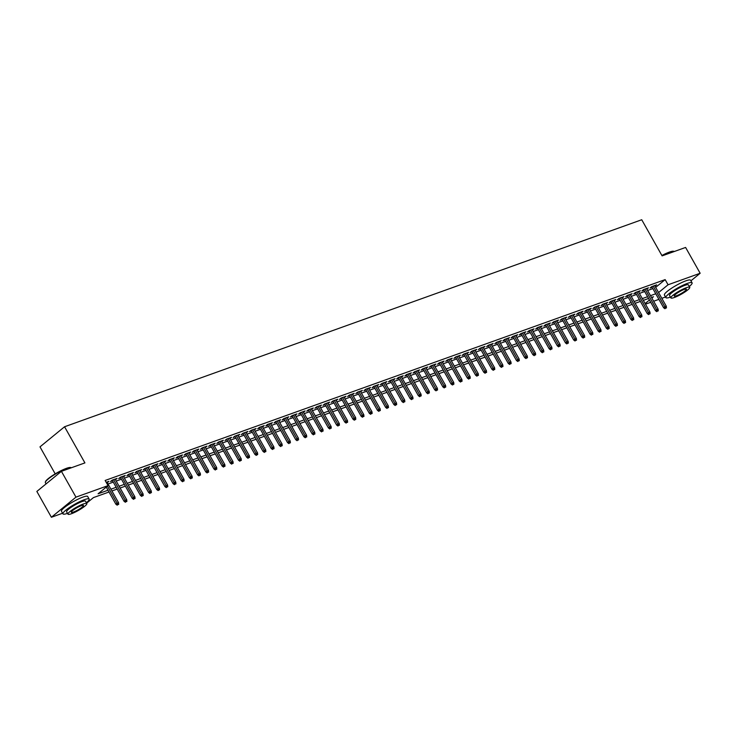 <?xml version="1.0" encoding="UTF-8"?>
<svg xmlns="http://www.w3.org/2000/svg" width="737" height="737" viewBox="0 0 737 737"><rect width="100%" height="100%" fill="white"/><g stroke="black" fill="none" stroke-linecap="round" stroke-linejoin="round"><path stroke-width="1.11" d="M55.201 473.863L39.991 446.871L64.561 426.76L641.734 219.746L662.102 255.877L685.603 247.448L700.15 273.261L690.938 280.806M665.529 296.993L661.835 298.319M658.906 299.36L653.655 301.249M650.734 302.299L645.483 304.178M62.599 513.238L51.397 517.254L75.966 497.143L108.053 485.628L98.095 493.79L108.007 490.234M75.966 497.143L61.42 471.33L36.85 491.441L51.397 517.254M107.27 482.68L108.91 481.335L106.183 482.311M115.442 479.75L117.091 478.396L112.181 480.156L110.522 481.519L112.521 480.8M123.623 476.811L125.262 475.466L120.361 477.226L118.694 478.589L120.693 477.871M131.794 473.882L133.434 472.537L128.533 474.296L126.875 475.651L128.874 474.932M139.966 470.952L141.615 469.598L136.704 471.358L135.046 472.721L137.045 472.002M148.146 468.013L149.786 466.668L144.885 468.428L143.227 469.791L145.226 469.073M156.318 465.084L157.967 463.739L153.056 465.498L151.398 466.853L153.397 466.143M164.498 462.154L166.138 460.809L161.237 462.569L159.57 463.923L161.578 463.204M172.67 459.225L174.319 457.87L169.409 459.63L167.75 460.993L169.75 460.275M180.841 456.286L182.49 454.941L177.589 456.7L175.922 458.064L177.921 457.345M189.022 453.356L190.662 452.011L185.761 453.771L184.103 455.125L186.102 454.407M197.194 450.427L198.843 449.073L193.932 450.832L192.274 452.196L194.273 451.477M205.374 447.488L207.014 446.143L202.113 447.903L200.455 449.266L202.454 448.547M213.546 444.558L215.195 443.213L210.285 444.973L208.626 446.327L210.625 445.618M221.726 441.629L223.366 440.284L218.465 442.043L216.798 443.398L218.797 442.679M229.898 438.69L231.538 437.345L226.637 439.105L224.978 440.468L226.978 439.749M238.069 435.76L239.718 434.415L234.808 436.175L233.15 437.538L235.149 436.82M246.25 432.831L247.89 431.486L242.989 433.245L241.331 434.6L243.33 433.881M254.422 429.901L256.071 428.547L251.16 430.307L249.502 431.67L251.501 430.952M262.602 426.963L264.242 425.618L259.341 427.377L257.683 428.741L259.682 428.022M270.774 424.033L272.423 422.688L267.513 424.448L265.854 425.802L267.853 425.092M278.945 421.103L280.594 419.758L275.693 421.518L274.026 422.872L276.025 422.154M287.126 418.165L288.766 416.82L283.865 418.579L282.207 419.943L284.206 419.224M295.297 415.235L296.947 413.89L292.036 415.65L290.378 417.013L292.377 416.294M303.478 412.305L305.118 410.96L300.217 412.72L298.559 414.074L300.558 413.356M311.65 409.376L313.299 408.022L308.388 409.781L306.73 411.145L308.729 410.426M319.83 406.437L321.47 405.092L316.569 406.852L314.902 408.215L316.901 407.497M328.002 403.507L329.642 402.162L324.741 403.922L323.082 405.276L325.081 404.567M336.173 400.578L337.822 399.233L332.912 400.992L331.254 402.347L333.253 401.628M344.354 397.639L345.994 396.294L341.093 398.054L339.435 399.417L341.434 398.699M352.526 394.71L354.175 393.365L349.264 395.124L347.606 396.488L349.605 395.769M360.706 391.78L362.346 390.435L357.445 392.195L355.787 393.549L357.786 392.83M368.878 388.85L370.527 387.496L365.616 389.256L363.958 390.619L365.957 389.901M377.049 385.912L378.698 384.567L373.797 386.326L372.13 387.69L374.129 386.971M385.23 382.982L386.87 381.637L381.969 383.397L380.31 384.751L382.31 384.041M393.401 380.052L395.05 378.707L390.14 380.467L388.482 381.821L390.481 381.103M401.582 377.114L403.222 375.769L398.321 377.528L396.663 378.892L398.662 378.173M409.754 374.184L411.403 372.839L406.492 374.599L404.834 375.962L406.833 375.244M417.934 371.255L419.574 369.91L414.673 371.669L413.006 373.023L415.005 372.305M426.106 368.325L427.755 366.971L422.845 368.73L421.186 370.094L423.185 369.375M434.277 365.386L435.926 364.041L431.016 365.801L429.358 367.164L431.357 366.446M442.458 362.457L444.098 361.112L439.197 362.871L437.538 364.225L439.538 363.516M450.629 359.527L452.278 358.182L447.368 359.942L445.71 361.296L447.709 360.577M458.81 356.588L460.45 355.243L455.549 357.003L453.891 358.366L455.89 357.648M466.982 353.659L468.631 352.314L463.72 354.073L462.062 355.437L464.061 354.718M475.162 350.729L476.802 349.384L471.901 351.144L470.234 352.498L472.233 351.779M483.334 347.8L484.974 346.445L480.073 348.205L478.414 349.568L480.413 348.85M491.505 344.861L493.154 343.516L488.244 345.275L486.586 346.639L488.585 345.92M499.686 341.931L501.326 340.586L496.425 342.346L494.767 343.7L496.766 342.991M507.857 339.002L509.507 337.657L504.596 339.416L502.938 340.77L504.937 340.052M516.038 336.063L517.678 334.718L512.777 336.477L511.109 337.841L513.118 337.122M524.21 333.133L525.859 331.788L520.948 333.548L519.29 334.911L521.289 334.193M532.381 330.204L534.03 328.859L529.129 330.618L527.462 331.972L529.461 331.254M540.562 327.274L542.202 325.92L537.301 327.679L535.642 329.043L537.642 328.324M548.733 324.335L550.382 322.99L545.472 324.75L543.814 326.113L545.813 325.395M556.914 321.406L558.554 320.061L553.653 321.82L551.995 323.175L553.994 322.465M565.086 318.476L566.735 317.131L561.824 318.891L560.166 320.245L562.165 319.526M573.266 315.537L574.906 314.192L570.005 315.952L568.338 317.315L570.337 316.597M581.438 312.608L583.078 311.263L578.177 313.022L576.518 314.386L578.517 313.667M589.609 309.678L591.258 308.333L586.348 310.093L584.69 311.447L586.689 310.728M597.79 306.749L599.43 305.394L594.529 307.154L592.87 308.517L594.87 307.799M605.961 303.81L607.61 302.465L602.7 304.224L601.042 305.588L603.041 304.869M614.142 300.88L615.782 299.535L610.881 301.295L609.223 302.649L611.222 301.94M622.314 297.951L623.963 296.606L619.052 298.365L617.394 299.719L619.393 299.001M630.485 295.012L632.134 293.667L627.233 295.426L625.566 296.79L627.565 296.071M638.666 292.082L640.306 290.737L635.405 292.497L633.746 293.86L635.745 293.142M646.837 289.153L648.486 287.808L643.576 289.567L641.918 290.922L643.917 290.203M655.672 287.375L665.152 279.609L105.142 480.469L108.053 485.628M108.026 484.016L113.277 482.136M116.197 481.086L121.448 479.207M124.378 478.156L129.62 476.268M132.549 475.218L137.801 473.338M140.721 472.288L145.972 470.409M148.902 469.358L154.153 467.47M157.073 466.429L162.324 464.54M165.254 463.49L170.505 461.611M173.425 460.561L178.676 458.681M181.597 457.631L186.848 455.742M189.778 454.692L195.029 452.813M197.949 451.763L203.2 449.883M206.13 448.833L211.381 446.944M214.301 445.903L219.552 444.015M222.482 442.965L227.724 441.085M230.653 440.035L235.904 438.156M238.825 437.105L244.076 435.217M247.006 434.167L252.257 432.287M255.177 431.237L260.428 429.358M263.358 428.308L268.609 426.419M271.529 425.378L276.78 423.489M279.701 422.439L284.952 420.56M287.881 419.51L293.133 417.63M296.053 416.58L301.304 414.691M304.234 413.641L309.485 411.762M312.405 410.712L317.656 408.832M320.586 407.782L325.837 405.894M328.757 404.853L334.008 402.964M336.929 401.914L342.18 400.034M345.109 398.984L350.361 397.105M353.281 396.055L358.532 394.166M361.462 393.116L366.713 391.236M369.633 390.186L374.884 388.307M377.805 387.257L383.056 385.368M385.985 384.327L391.236 382.439M394.157 381.388L399.408 379.509M402.338 378.459L407.589 376.579M410.509 375.529L415.76 373.641M418.69 372.59L423.941 370.711M426.861 369.661L432.112 367.781M435.033 366.731L440.284 364.843M443.213 363.802L448.465 361.913M451.385 360.863L456.636 358.983M459.566 357.933L464.817 356.054M467.737 355.004L472.988 353.115M475.909 352.065L481.16 350.186M484.089 349.135L489.34 347.256M492.261 346.206L497.512 344.317M500.441 343.276L505.693 341.388M508.613 340.337L513.864 338.458M516.794 337.408L522.045 335.528M524.965 334.478L530.216 332.59M533.137 331.539L538.388 329.66M541.317 328.61L546.568 326.731M549.489 325.68L554.74 323.792M557.669 322.751L562.921 320.862M565.841 319.812L571.092 317.933M574.022 316.882L579.264 315.003M582.193 313.953L587.444 312.064M590.365 311.014L595.616 309.135M598.545 308.084L603.796 306.205M606.717 305.155L611.968 303.266M614.898 302.225L620.149 300.337M623.069 299.286L628.32 297.407M631.24 296.357L636.492 294.478M639.421 293.427L644.672 291.539M647.593 290.489L652.844 288.609M655.018 286.223L656.658 284.869L651.757 286.629L650.098 287.992L652.098 287.273M61.42 471.33L84.921 462.9L64.561 426.76M665.152 279.609L668.063 284.777L700.15 273.261M658.574 292.543L668.063 284.777M110.928 489.184L116.179 487.295M119.108 486.245L124.36 484.366M127.28 483.315L132.531 481.436M135.461 480.386L140.712 478.497M143.632 477.456L148.883 475.568M151.813 474.517L157.055 472.638M159.984 471.588L165.235 469.709M168.156 468.658L173.407 466.77M176.336 465.72L181.588 463.84M184.508 462.79L189.759 460.911M192.689 459.86L197.94 457.972M200.86 456.931L206.111 455.042M209.032 453.992L214.283 452.113M217.212 451.062L222.463 449.183M225.384 448.133L230.635 446.244M233.565 445.194L238.816 443.315M241.736 442.264L246.987 440.385M249.917 439.335L255.168 437.446M258.088 436.405L263.339 434.517M266.26 433.467L271.511 431.587M274.44 430.537L279.692 428.658M282.612 427.607L287.863 425.719M290.793 424.669L296.044 422.789M298.964 421.739L304.215 419.86M307.136 418.809L312.387 416.921M315.316 415.88L320.567 413.991M323.488 412.941L328.739 411.062M331.668 410.012L336.92 408.132M339.84 407.082L345.091 405.193M348.021 404.143L353.272 402.264M356.192 401.214L361.443 399.334M364.364 398.284L369.615 396.395M372.544 395.354L377.795 393.466M380.716 392.416L385.967 390.536M388.896 389.486L394.148 387.607M397.068 386.557L402.319 384.668M405.249 383.618L410.491 381.738M413.42 380.688L418.671 378.809M421.592 377.759L426.843 375.87M429.772 374.829L435.023 372.94M437.944 371.89L443.195 370.011M446.125 368.961L451.376 367.081M454.296 366.031L459.547 364.142M462.468 363.092L467.719 361.213M470.648 360.163L475.899 358.283M478.82 357.233L484.071 355.345M487 354.304L492.252 352.415M495.172 351.365L500.423 349.485M503.353 348.435L508.594 346.556M511.524 345.506L516.775 343.617M519.696 342.567L524.947 340.687M527.876 339.637L533.127 337.758M536.048 336.708L541.299 334.819M544.228 333.778L549.48 331.89M552.4 330.839L557.651 328.96M560.571 327.91L565.823 326.03M568.752 324.98L574.003 323.092M576.924 322.041L582.175 320.162M585.104 319.112L590.355 317.232M593.276 316.182L598.527 314.294M601.456 313.253L606.708 311.364M609.628 310.314L614.879 308.435M617.799 307.384L623.051 305.505M625.98 304.455L631.231 302.566M634.152 301.516L639.403 299.637M642.332 298.586L647.583 296.707M650.504 295.657L655.755 293.768M109.012 492.012L93.442 497.595L86.616 503.178M651.849 298.043L653.452 296.735L651.508 297.435M648.578 298.485L643.327 300.364M640.407 301.415L635.156 303.303M632.235 304.344L626.984 306.233M624.055 307.283L618.804 309.162M615.883 310.213L610.632 312.092M607.703 313.142L602.451 315.031M599.531 316.081L594.28 317.96M591.35 319.01L586.108 320.89M583.179 321.94L577.928 323.829M575.007 324.87L569.756 326.758M566.827 327.808L561.576 329.688M558.655 330.738L553.404 332.617M550.475 333.668L545.223 335.556M542.303 336.606L537.052 338.486M534.132 339.536L528.88 341.415M525.951 342.465L520.7 344.354M517.779 345.395L512.528 347.284M509.599 348.334L504.348 350.213M501.427 351.263L496.176 353.143M493.246 354.193L488.005 356.082M485.075 357.132L479.824 359.011M476.903 360.061L471.652 361.941M468.723 362.991L463.472 364.879M460.551 365.921L455.3 367.809M452.371 368.859L447.119 370.739M444.199 371.789L438.948 373.668M436.028 374.718L430.777 376.607M427.847 377.657L422.596 379.537M419.675 380.587L414.424 382.466M411.495 383.516L406.244 385.405M403.323 386.446L398.072 388.335M395.143 389.385L389.891 391.264M386.971 392.314L381.72 394.194M378.8 395.244L373.548 397.132M370.619 398.183L365.368 400.062M362.447 401.112L357.196 402.992M354.267 404.042L349.016 405.93M346.095 406.971L340.844 408.86M337.924 409.91L332.673 411.79M329.743 412.84L324.492 414.719M321.572 415.769L316.32 417.658M313.391 418.708L308.14 420.587M305.219 421.638L299.968 423.517M297.039 424.567L291.788 426.456M288.867 427.497L283.616 429.385M280.696 430.436L275.445 432.315M272.515 433.365L267.264 435.245M264.343 436.295L259.092 438.183M256.163 439.234L250.912 441.113M247.991 442.163L242.74 444.043M239.82 445.093L234.569 446.981M231.639 448.022L226.388 449.911M223.468 450.961L218.216 452.84M215.287 453.891L210.036 455.77M207.115 456.82L201.864 458.709M198.935 459.759L193.684 461.638M190.763 462.689L185.512 464.568M182.592 465.618L177.341 467.507M174.411 468.548L169.16 470.436M166.24 471.487L160.988 473.366M158.059 474.416L152.808 476.295M149.887 477.346L144.636 479.234M141.707 480.284L136.465 482.164M133.535 483.214L128.284 485.093M125.364 486.144L120.113 488.032M117.183 489.073L111.932 490.962M645.124 303.552L649.444 300.014M651.738 286.647L663.622 307.734L664.82 306.758L653.185 286.122M665.631 308.195L666.451 307.9L665.631 308.195L664.82 306.758L666.285 306.224L654.659 285.587M663.622 307.734L664.967 308.739M666.451 307.9L666.285 306.224M661.881 255.499A14.676 2.533 -29.4 0 1 669.343 252.109A14.676 2.533 -29.4 0 1 673.609 251.262L674.088 251.381A15.044 2.598 150.6 0 0 669.712 252.257A15.044 2.598 150.6 0 0 662.029 255.757M689.298 286.49A15.044 2.598 150.6 0 0 692.089 282.851A15.044 2.598 150.6 0 0 687.28 283.441A15.044 2.598 150.6 0 0 672.752 290.995A15.044 2.598 150.6 0 0 665.88 297.619A15.044 2.598 150.6 0 0 670.43 297.122M692.089 282.851L690.633 280.272A15.044 2.598 150.6 0 0 685.825 280.852A15.044 2.598 150.6 0 0 671.296 288.416A15.044 2.598 150.6 0 0 664.424 295.04L665.88 297.619M670.891 297.923L669.546 295.546A10.825 1.87 -29.4 0 1 674.502 290.783A10.825 1.87 -29.4 0 1 684.959 285.339A10.825 1.87 -29.4 0 1 688.422 284.915L689.758 287.292A10.825 1.87 150.6 0 0 686.294 287.716A10.825 1.87 150.6 0 0 675.838 293.16A10.825 1.87 150.6 0 0 670.891 297.923A10.825 1.87 150.6 0 0 674.346 297.499A10.825 1.87 150.6 0 0 684.802 292.064A10.825 1.87 150.6 0 0 689.758 287.292M684.176 289.457A6.983 1.207 150.6 0 0 677.432 292.957A6.983 1.207 150.6 0 0 674.244 296.034A6.983 1.207 150.6 0 0 676.474 295.758A6.983 1.207 150.6 0 0 683.208 292.257A6.983 1.207 150.6 0 0 686.405 289.18A6.983 1.207 150.6 0 0 684.176 289.457M45.362 482.173L45.501 481.703A14.676 2.533 -29.4 0 1 53.248 475.07A14.676 2.533 -29.4 0 1 66.404 468.354A14.676 2.533 -29.4 0 1 70.678 467.507L71.157 467.636A15.044 2.598 150.6 0 0 66.781 468.502A15.044 2.598 150.6 0 0 53.294 475.383A15.044 2.598 150.6 0 0 45.362 482.173A15.044 2.598 150.6 0 0 45.381 482.689L46.062 483.896M86.367 502.735A15.044 2.598 150.6 0 0 89.159 499.096A15.044 2.598 150.6 0 0 84.35 499.686A15.044 2.598 150.6 0 0 69.822 507.249A15.044 2.598 150.6 0 0 62.949 513.864A15.044 2.598 150.6 0 0 67.5 513.367M89.159 499.096L87.703 496.517A15.044 2.598 150.6 0 0 82.894 497.107A15.044 2.598 150.6 0 0 68.366 504.661A15.044 2.598 150.6 0 0 61.493 511.285L62.949 513.864M67.961 514.177L66.616 511.8A10.825 1.87 -29.4 0 1 71.572 507.028A10.825 1.87 -29.4 0 1 82.028 501.593A10.825 1.87 -29.4 0 1 85.483 501.169L86.828 503.546A10.825 1.87 150.6 0 0 83.364 503.97A10.825 1.87 150.6 0 0 72.908 509.405A10.825 1.87 150.6 0 0 67.961 514.177A10.825 1.87 150.6 0 0 71.415 513.753A10.825 1.87 150.6 0 0 81.871 508.309A10.825 1.87 150.6 0 0 86.828 503.546M81.245 505.702A6.983 1.207 150.6 0 0 74.501 509.212A6.983 1.207 150.6 0 0 71.314 512.289A6.983 1.207 150.6 0 0 73.543 512.012A6.983 1.207 150.6 0 0 80.278 508.502A6.983 1.207 150.6 0 0 83.474 505.435A6.983 1.207 150.6 0 0 81.245 505.702M643.567 289.577L655.451 310.664L656.639 309.687L645.013 289.051M657.459 311.125L658.279 310.839L657.459 311.125L656.639 309.687L658.113 309.162L646.487 288.526M655.451 310.664L656.796 311.668M658.279 310.839L658.113 309.162M635.386 292.506L647.27 313.594L648.468 312.617L636.842 291.981M649.288 314.063L650.098 313.769L649.288 314.063L648.468 312.617L649.942 312.092L638.306 291.456M647.27 313.594L648.624 314.607M650.098 313.769L649.942 312.092M627.215 295.445L639.099 316.532L640.287 315.547L628.661 294.911M641.107 316.993L641.927 316.698L641.107 316.993L640.287 315.547L641.761 315.021L630.135 294.385M639.099 316.532L640.444 317.536M641.927 316.698L641.761 315.021M619.034 298.374L630.918 319.462L632.116 318.485L620.49 297.849M632.936 319.922L633.756 319.637L632.936 319.922L632.116 318.485L633.59 317.951L621.964 297.315M630.918 319.462L632.272 320.466M633.756 319.637L633.59 317.951M610.862 301.304L622.747 322.391L623.944 321.415L612.309 300.779M624.755 322.861L625.575 322.566L624.755 322.861L623.944 321.415L625.409 320.89L613.783 300.254M622.747 322.391L624.092 323.405M625.575 322.566L625.409 320.89M602.691 304.234L614.566 325.33L615.764 324.344L604.137 303.708M616.583 325.791L617.403 325.496L616.583 325.791L615.764 324.344L617.237 323.819L605.611 303.183M614.566 325.33L615.92 326.334M617.403 325.496L617.237 323.819M594.51 307.172L606.394 328.26L607.592 327.283L595.966 306.647M608.412 328.72L607.739 329.264L609.223 328.426L608.412 328.72L607.592 327.283L609.057 326.749L597.431 306.113M606.394 328.26L607.739 329.264M609.223 328.426L609.057 326.749M586.339 310.102L598.223 331.189L599.411 330.213L587.785 309.577M600.231 331.65L601.051 331.364L600.231 331.65L599.411 330.213L600.885 329.688L589.259 309.052M598.223 331.189L599.568 332.194M601.051 331.364L600.885 329.688M578.158 313.032L590.042 334.119L591.24 333.142L579.614 312.506M592.06 334.589L592.87 334.294L592.06 334.589L591.24 333.142L592.714 332.617L581.078 311.981M590.042 334.119L591.396 335.132M592.87 334.294L592.714 332.617M569.987 315.97L581.871 337.058L583.059 336.072L571.433 315.436M583.879 337.518L584.699 337.224L583.879 337.518L583.059 336.072L584.533 335.547L572.907 314.911M581.871 337.058L583.216 338.062M584.699 337.224L584.533 335.547M561.815 318.9L573.69 339.987L574.888 339.011L563.261 318.375M575.708 340.448L576.527 340.162L575.708 340.448L574.888 339.011L576.362 338.476L564.735 317.84M573.69 339.987L575.044 340.991M576.527 340.162L576.362 338.476M553.634 321.829L565.519 342.917L566.716 341.94L555.081 321.304M567.527 343.387L568.347 343.092L567.527 343.387L566.716 341.94L568.181 341.415L556.555 320.779M565.519 342.917L566.864 343.93M568.347 343.092L568.181 341.415M545.463 324.759L557.347 345.856L558.535 344.87L546.909 324.234M559.355 346.316L560.175 346.022L559.355 346.316L558.535 344.87L560.009 344.345L548.383 323.709M557.347 345.856L558.692 346.86M560.175 346.022L560.009 344.345M537.282 327.698L549.166 348.785L550.364 347.809L538.738 327.173M551.184 349.246L551.995 348.951L551.184 349.246L550.364 347.809L551.838 347.274L540.203 326.638M549.166 348.785L550.521 349.789M551.995 348.951L551.838 347.274M529.111 330.627L540.995 351.715L542.183 350.738L530.557 330.102M543.003 352.175L543.823 351.89L543.003 352.175L542.183 350.738L543.657 350.213L532.031 329.577M540.995 351.715L542.34 352.728M543.823 351.89L543.657 350.213M520.93 333.557L532.814 354.644L534.012 353.668L522.386 333.032M534.832 355.114L535.642 354.819L534.832 355.114L534.012 353.668L535.486 353.143L523.86 332.507M532.814 354.644L534.168 355.658M535.642 354.819L535.486 353.143M512.759 336.496L524.643 357.583L525.84 356.597L514.205 335.961M526.651 358.044L527.471 357.749L526.651 358.044L525.84 356.597L527.305 356.072L515.679 335.436M524.643 357.583L525.988 358.587M527.471 357.749L527.305 356.072M504.587 339.425L516.462 360.513L517.66 359.536L506.033 338.9M518.479 360.973L519.299 360.688L518.479 360.973L517.66 359.536L519.134 359.002L507.507 338.366M516.462 360.513L517.816 361.517M519.299 360.688L519.134 359.002M496.406 342.355L508.29 363.442L509.488 362.466L497.862 341.83M510.299 363.912L511.119 363.617L510.299 363.912L509.488 362.466L510.953 361.941L499.327 341.305M508.29 363.442L509.636 364.456M511.119 363.617L510.953 361.941M488.235 345.285L500.119 366.381L501.307 365.395L489.681 344.759M502.127 366.842L502.947 366.547L502.127 366.842L501.307 365.395L502.781 364.87L491.155 344.234M500.119 366.381L501.464 367.385M502.947 366.547L502.781 364.87M480.054 348.223L491.938 369.311L493.136 368.334L481.51 347.698M493.956 369.771L494.767 369.477L493.956 369.771L493.136 368.334L494.61 367.8L482.975 347.164M491.938 369.311L493.293 370.315M494.767 369.477L494.61 367.8M471.883 351.153L483.767 372.24L484.955 371.264L473.329 350.628M485.775 372.701L486.595 372.415L485.775 372.701L484.955 371.264L486.429 370.739L474.803 350.103M483.767 372.24L485.112 373.254M486.595 372.415L486.429 370.739M463.702 354.082L475.586 375.17L476.784 374.193L465.158 353.557M477.604 375.64L478.424 375.345L477.604 375.64L476.784 374.193L478.258 373.668L466.632 353.032M475.586 375.17L476.94 376.183M478.424 375.345L478.258 373.668M455.53 357.021L467.415 378.109L468.612 377.123L456.977 356.487M469.423 378.569L470.243 378.274L469.423 378.569L468.612 377.123L470.077 376.598L458.451 355.962M467.415 378.109L468.76 379.113M470.243 378.274L470.077 376.598M447.359 359.951L459.234 381.038L460.432 380.062L448.805 359.426M461.251 381.499L462.071 381.213L461.251 381.499L460.432 380.062L461.906 379.527L450.279 358.891M459.234 381.038L460.588 382.042M462.071 381.213L461.906 379.527M439.178 362.88L451.062 383.968L452.26 382.991L440.634 362.355M453.08 384.438L452.407 384.981L453.891 384.143L453.08 384.438L452.26 382.991L453.734 382.466L442.099 361.83M451.062 383.968L452.407 384.981M453.891 384.143L453.734 382.466M431.007 365.81L442.891 386.907L444.079 385.921L432.453 365.285M444.899 387.367L445.719 387.072L444.899 387.367L444.079 385.921L445.553 385.396L433.927 364.76M442.891 386.907L444.236 387.911M445.719 387.072L445.553 385.396M422.826 368.749L434.71 389.836L435.908 388.86L424.282 368.224M436.728 390.297L437.538 390.002L436.728 390.297L435.908 388.86L437.382 388.325L425.746 367.689M434.71 389.836L436.064 390.84M437.538 390.002L437.382 388.325M414.655 371.678L426.539 392.766L427.736 391.789L416.101 371.153M428.547 393.226L429.367 392.941L428.547 393.226L427.736 391.789L429.201 391.264L417.575 370.628M426.539 392.766L427.884 393.779M429.367 392.941L429.201 391.264M406.483 374.608L418.358 395.695L419.556 394.719L407.93 374.083M420.376 396.165L421.195 395.87L420.376 396.165L419.556 394.719L421.03 394.194L409.404 373.558M418.358 395.695L419.712 396.709M421.195 395.87L421.03 394.194M398.302 377.547L410.187 398.634L411.384 397.648L399.758 377.012M412.195 399.095L413.015 398.8L412.195 399.095L411.384 397.648L412.849 397.123L401.223 376.487M410.187 398.634L411.532 399.638M413.015 398.8L412.849 397.123M390.131 380.476L402.015 401.564L403.203 400.587L391.577 379.951M404.023 402.024L404.843 401.739L404.023 402.024L403.203 400.587L404.677 400.053L393.051 379.417M402.015 401.564L403.36 402.568M404.843 401.739L404.677 400.053M381.95 383.406L393.834 404.493L395.032 403.517L383.406 382.881M395.852 404.963L396.663 404.668L395.852 404.963L395.032 403.517L396.506 402.992L384.871 382.356M393.834 404.493L395.189 405.507M396.663 404.668L396.506 402.992M373.779 386.335L385.663 407.432L386.851 406.446L375.225 385.81M387.671 407.893L388.491 407.598L387.671 407.893L386.851 406.446L388.325 405.921L376.699 385.285M385.663 407.432L387.008 408.436M388.491 407.598L388.325 405.921M365.598 389.274L377.482 410.362L378.68 409.385L367.054 388.749M379.5 410.822L380.32 410.527L379.5 410.822L378.68 409.385L380.154 408.851L368.528 388.215M377.482 410.362L378.836 411.366M380.32 410.527L380.154 408.851M357.427 392.204L369.311 413.291L370.508 412.315L358.873 391.679M371.319 413.752L372.139 413.466L371.319 413.752L370.508 412.315L371.973 411.79L360.347 391.154M369.311 413.291L370.656 414.305M372.139 413.466L371.973 411.79M349.255 395.133L361.13 416.221L362.328 415.244L350.701 394.608M363.148 416.691L363.967 416.396L363.148 416.691L362.328 415.244L363.802 414.719L352.175 394.083M361.13 416.221L362.484 417.234M363.967 416.396L363.802 414.719M341.074 398.072L352.959 419.16L354.156 418.174L342.53 397.538M354.976 419.62L354.304 420.164L355.787 419.325L354.976 419.62L354.156 418.174L355.63 417.649L343.995 397.013M352.959 419.16L354.304 420.164M355.787 419.325L355.63 417.649M332.903 401.002L344.787 422.089L345.975 421.113L334.349 400.477M346.795 422.55L347.615 422.264L346.795 422.55L345.975 421.113L347.449 420.578L335.823 399.942M344.787 422.089L346.132 423.093M347.615 422.264L347.449 420.578M324.722 403.931L336.606 425.019L337.804 424.042L326.178 403.406M338.624 425.489L339.435 425.194L338.624 425.489L337.804 424.042L339.278 423.517L327.643 402.881M336.606 425.019L337.961 426.032M339.435 425.194L339.278 423.517M316.551 406.87L328.435 427.957L329.632 426.972L317.997 406.336M330.443 428.418L331.263 428.123L330.443 428.418L329.632 426.972L331.097 426.447L319.471 405.811M328.435 427.957L329.78 428.962M331.263 428.123L331.097 426.447M308.379 409.8L320.254 430.887L321.452 429.911L309.826 409.275M322.272 431.348L323.092 431.053L322.272 431.348L321.452 429.911L322.926 429.376L311.3 408.74M320.254 430.887L321.608 431.891M323.092 431.053L322.926 429.376M300.199 412.729L312.083 433.817L313.28 432.84L301.645 412.204M314.091 434.286L314.911 433.992L314.091 434.286L313.28 432.84L314.745 432.315L303.119 411.679M312.083 433.817L313.428 434.83M314.911 433.992L314.745 432.315M292.027 415.659L303.911 436.746L305.1 435.77L293.473 415.134M305.919 437.216L306.739 436.921L305.919 437.216L305.1 435.77L306.574 435.245L294.947 414.609M303.911 436.746L305.256 437.76M306.739 436.921L306.574 435.245M283.846 418.598L295.73 439.685L296.928 438.699L285.302 418.063M297.748 440.146L298.559 439.851L297.748 440.146L296.928 438.699L298.402 438.174L286.767 417.538M295.73 439.685L297.085 440.689M298.559 439.851L298.402 438.174M275.675 421.527L287.559 442.615L288.747 441.638L277.121 421.002M289.567 443.075L290.387 442.79L289.567 443.075L288.747 441.638L290.221 441.104L278.595 420.468M287.559 442.615L288.904 443.619M290.387 442.79L290.221 441.104M267.494 424.457L279.378 445.544L280.576 444.568L268.95 423.932M281.396 446.014L282.216 445.719L281.396 446.014L280.576 444.568L282.05 444.043L270.424 423.407M279.378 445.544L280.733 446.558M282.216 445.719L282.05 444.043M259.323 427.396L271.207 448.483L272.404 447.497L260.769 426.861M273.215 448.944L274.035 448.649L273.215 448.944L272.404 447.497L273.869 446.972L262.243 426.336M271.207 448.483L272.552 449.487M274.035 448.649L273.869 446.972M251.151 430.325L263.026 451.413L264.224 450.436L252.598 429.8M265.044 451.873L265.864 451.578L265.044 451.873L264.224 450.436L265.698 449.902L254.072 429.266M263.026 451.413L264.38 452.417M265.864 451.578L265.698 449.902M242.97 433.255L254.855 454.342L256.052 453.366L244.426 432.73M256.872 454.812L256.2 455.355L257.683 454.517L256.872 454.812L256.052 453.366L257.517 452.84L245.891 432.204M254.855 454.342L256.2 455.355M257.683 454.517L257.517 452.84M234.799 436.184L246.683 457.272L247.872 456.295L236.245 435.659M248.691 457.741L249.511 457.447L248.691 457.741L247.872 456.295L249.346 455.77L237.719 435.134M246.683 457.272L248.028 458.285M249.511 457.447L249.346 455.77M226.618 439.123L238.502 460.21L239.7 459.234L228.074 438.589M240.52 460.671L241.331 460.376L240.52 460.671L239.7 459.234L241.174 458.7L229.539 438.064M238.502 460.21L239.857 461.215M241.331 460.376L241.174 458.7M218.447 442.053L230.331 463.14L231.529 462.163L219.893 441.527M232.339 463.601L233.159 463.315L232.339 463.601L231.529 462.163L232.993 461.629L221.367 440.993M230.331 463.14L231.676 464.144M233.159 463.315L232.993 461.629M210.275 444.982L222.15 466.07L223.348 465.093L211.722 444.457M224.168 466.539L224.988 466.245L224.168 466.539L223.348 465.093L224.822 464.568L213.196 443.932M222.15 466.07L223.504 467.083M224.988 466.245L224.822 464.568M202.095 447.921L213.979 469.008L215.176 468.023L203.541 447.387M215.987 469.469L216.807 469.174L215.987 469.469L215.176 468.023L216.641 467.498L205.015 446.862M213.979 469.008L215.324 470.013M216.807 469.174L216.641 467.498M193.923 450.851L205.807 471.938L206.996 470.961L195.369 450.325M207.816 472.399L208.635 472.104L207.816 472.399L206.996 470.961L208.47 470.427L196.843 449.791M205.807 471.938L207.152 472.942M208.635 472.104L208.47 470.427M185.742 453.78L197.627 474.868L198.824 473.891L187.198 453.255M199.644 475.337L200.455 475.043L199.644 475.337L198.824 473.891L200.298 473.366L188.663 452.73M197.627 474.868L198.981 475.881M200.455 475.043L200.298 473.366M177.571 456.71L189.455 477.797L190.643 476.821L179.017 456.185M191.463 478.267L192.283 477.972L191.463 478.267L190.643 476.821L192.117 476.295L180.491 455.659M189.455 477.797L190.8 478.81M192.283 477.972L192.117 476.295M169.39 459.648L181.274 480.736L182.472 479.759L170.846 459.114M183.292 481.197L184.112 480.902L183.292 481.197L182.472 479.759L183.946 479.225L172.32 458.589M181.274 480.736L182.629 481.74M184.112 480.902L183.946 479.225M161.219 462.578L173.103 483.665L174.3 482.689L162.665 462.053M175.111 484.126L175.931 483.841L175.111 484.126L174.3 482.689L175.765 482.164L164.139 461.519M173.103 483.665L174.448 484.67M175.931 483.841L175.765 482.164M153.047 465.508L164.922 486.595L166.12 485.619L154.494 464.983M166.94 487.065L167.76 486.77L166.94 487.065L166.12 485.619L167.594 485.093L155.968 464.457M164.922 486.595L166.276 487.608M167.76 486.77L167.594 485.093M144.867 468.446L156.751 489.534L157.948 488.548L146.322 467.912M158.768 489.994L158.096 490.538L159.579 489.7L158.768 489.994L157.948 488.548L159.413 488.023L147.787 467.387M156.751 489.534L158.096 490.538M159.579 489.7L159.413 488.023M136.695 471.376L148.579 492.463L149.768 491.487L138.141 470.851M150.588 492.924L151.407 492.629L150.588 492.924L149.768 491.487L151.242 490.953L139.615 470.317M148.579 492.463L149.924 493.468M151.407 492.629L151.242 490.953M128.514 474.306L140.399 495.393L141.596 494.416L129.97 473.78M142.416 495.863L143.227 495.568L142.416 495.863L141.596 494.416L143.07 493.891L131.435 473.255M140.399 495.393L141.753 496.406M143.227 495.568L143.07 493.891M120.343 477.235L132.227 498.323L133.415 497.346L121.789 476.71M134.235 498.792L135.055 498.498L134.235 498.792L133.415 497.346L134.889 496.821L123.263 476.185M132.227 498.323L133.572 499.336M135.055 498.498L134.889 496.821M112.171 480.174L124.046 501.261L125.244 500.285L113.618 479.64M126.064 501.722L126.884 501.427L126.064 501.722L125.244 500.285L126.718 499.75L115.092 479.114M124.046 501.261L125.401 502.266M126.884 501.427L126.718 499.75M106.248 487.111L115.875 504.191L117.072 503.214L107.445 486.125M117.883 504.652L118.703 504.366L117.883 504.652L117.072 503.214L118.537 502.689L106.911 482.044M115.875 504.191L117.22 505.195M118.703 504.366L118.537 502.689"/></g></svg>

